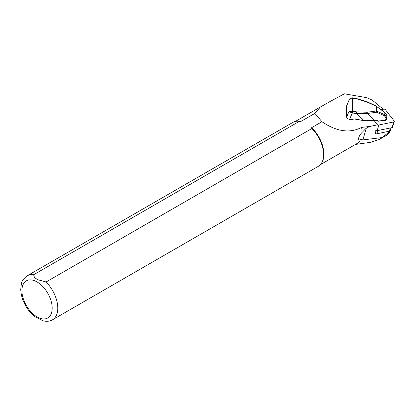 <?xml version="1.0" encoding="UTF-8"?>
<svg xmlns="http://www.w3.org/2000/svg" width="415" height="415" viewBox="0 0 415 415"><rect width="100%" height="100%" fill="white"/><g stroke="black" fill="none" stroke-linecap="round" stroke-linejoin="round"><path stroke-width="0.62" d="M390.344 127.96L389.4 131.197L376.841 133.801A1.904 1.183 -163.7 0 1 375.798 133.78L375.082 133.931L376.073 130.554M375.798 133.78A1.904 1.183 -163.7 0 1 375.186 133.583M330.101 101.665A25.144 14.515 60 0 1 330.444 101.312L344.362 93.811L366.689 97.655L372.177 100.088L383.273 109.244M377.749 124.811L369.874 126.445L366.305 128.111L362.041 132.484C360.028 134.465 358.851 136.561 358.513 138.771C358.212 140.275 358.923 140.462 360.645 139.326L362.855 139.902L381.961 137.583L388.86 132.292C389.669 132.001 389.623 132.364 388.72 133.386L386.303 135.404L379.263 139.471L370.657 142.309L355.427 144.451M389.166 131.244L388.86 132.292L389.374 131.949L389.457 132.224L389.799 131.062M381.961 137.583L379.258 139.471M369.874 126.445L361.6 127.395A24.983 14.426 60 0 1 362.041 132.484M361.6 127.395C349.881 133.557 336.669 131.664 321.952 121.719L311.629 127.685A24.983 14.426 60 0 1 322.149 162.047L321.801 162.68A25.377 14.655 60 0 1 318.326 166.327L52.544 319.773A25.377 14.655 60 0 0 46.101 281.972L311.883 128.525L311.629 127.685M33.61 274.761A25.377 14.655 60 0 0 27.167 275.814L292.949 122.368A25.377 14.655 60 0 1 297.846 121.18L298.567 121.196A24.983 14.426 60 0 1 300.854 121.465L299.391 121.315L33.61 274.761L34.419 277.438L37.615 279.663L46.101 281.972M330.444 101.312L320.421 106.966L314.871 113.368L300.854 121.465M360.645 139.326A24.983 14.426 60 0 1 356.864 143.621L320.364 164.693M314.871 113.368L321.952 121.719M297.846 121.18A25.377 14.655 60 0 1 299.391 121.315M311.883 128.525A25.377 14.655 60 0 1 321.801 162.68M43.093 320.862L35.021 316.806M385.525 120.231L386.069 118.379L386.79 117.943L386.79 115.313L384.871 112.59L376.576 106.458L366.948 102.002L356.641 98.848L352.532 98.148L352.641 111.184L356.75 111.884L367.031 112.242A1.271 0.581 82.3 0 1 367.353 113.492L374.589 120.708L363.301 120.454L354.472 118.944A1.587 1.224 -0.5 0 0 353.16 119.172L352.102 119.795L349.555 119.359C347.786 118.949 346.81 118.151 346.624 116.968L348.932 111.713L352.641 111.184L352.371 112.947L348.932 111.713L349.088 100.02C348.999 99.112 350.13 98.386 352.465 97.852L352.532 98.148C350.659 98.116 349.425 99.014 348.839 100.845L346.53 106.105L346.624 116.968M349.082 100.031L346.53 106.105M376.555 106.556L376.633 112.247L367.353 113.492L356.48 113.648L352.371 112.947L349.555 119.359M366.948 102.002L367.213 101.81L376.638 106.282M376.576 106.458L384.793 112.33L384.887 114.768L386.79 117.943M386.069 118.379L384.487 115.733L384.887 114.768M386.764 115.074L386.578 114.67M356.75 111.884L356.48 113.648L363.244 120.563L374.48 120.947L376.82 120.407L378.236 121.076L385.743 120.07L386.469 119.608L386.775 117.969M356.641 98.848L356.578 98.552L352.47 97.852L352.532 98.148M354.472 118.944L363.244 120.563L354.457 118.991M376.602 120.573L374.366 120.874M377.645 120.609L377.302 120.786M376.711 120.651L377.261 120.698M377.297 120.781L377.889 121.253A0.316 0.316 0 0 0 378.127 121.315L377.385 120.801M389.4 131.197A1.904 1.183 16.3 0 0 390.287 130.523L391.08 127.81M374.444 120.952L377.136 124.427A1.271 0.789 16.3 0 0 378.828 125.014L393.659 121.937A1.271 0.789 16.3 0 0 394.25 121.491A1.271 0.789 16.3 0 0 394.1 120.91L385.431 109.731A1.271 0.789 16.3 0 0 383.74 109.145L381.219 109.669M375.476 130.108A1.271 0.789 16.3 0 0 377.168 130.694L391.993 127.623A1.271 0.789 16.3 0 0 392.59 127.172L394.25 121.491M362.855 139.902L366.305 128.111M37.054 281.93A21.414 12.362 60 0 1 50.163 315.727A21.414 12.362 60 0 1 23.94 300.585A21.414 12.362 60 0 1 37.054 281.93M367.031 112.242L376.592 110.955M376.613 111.08L384.887 114.758M384.487 115.733L376.633 112.247M352.641 111.184L352.366 112.947M353.16 119.172L354.4 118.981A1.271 0.98 179.5 0 0 353.352 119.162L352.392 119.79M353.238 119.23L352.506 119.66M386.806 117.886L386.469 119.593L385.634 120.309L378.029 121.253M377.79 130.564L376.841 133.801M393.659 121.937L391.993 127.623M377.136 124.427L376.976 124.972M378.828 125.014L377.168 130.694M295.381 121.424L320.23 107.075M27.167 275.814C23.53 278.636 21.585 281.391 21.326 284.078L20.75 289.286C20.978 300.538 28.293 312.122 35.322 317.029M42.828 320.8C46.838 321.677 50.08 321.34 52.544 319.773M384.804 112.346L386.567 114.654M367.213 101.81L356.578 98.552"/></g></svg>
